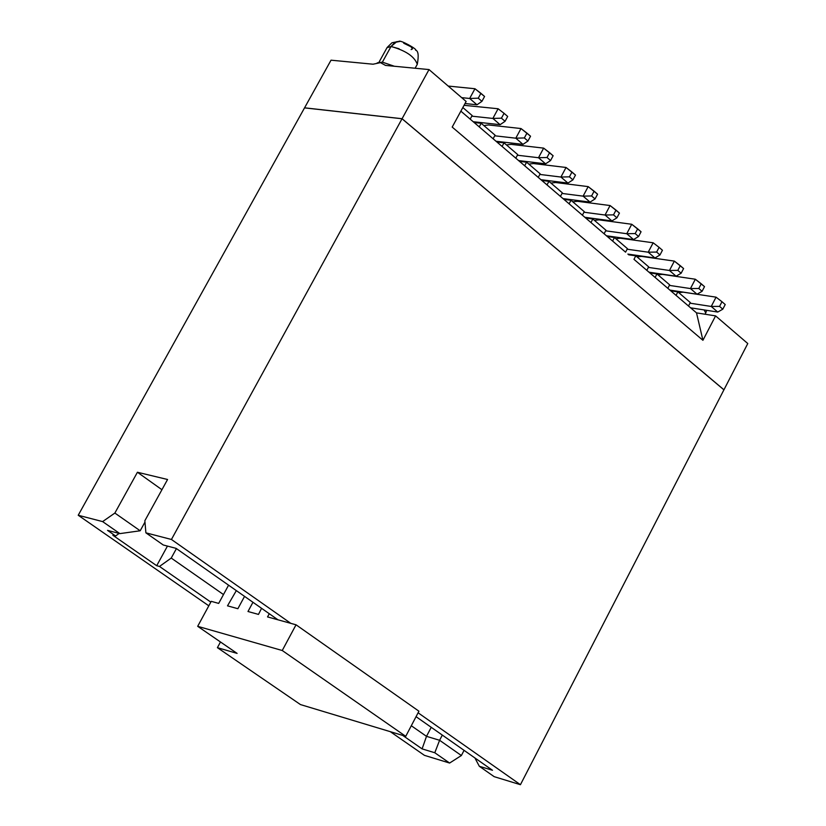 <?xml version="1.0" encoding="UTF-8"?>
<svg xmlns="http://www.w3.org/2000/svg" width="826" height="826" viewBox="0 0 826 826"><rect width="100%" height="100%" fill="white"/><g stroke="black" fill="none" stroke-linecap="round" stroke-linejoin="round"><path stroke-width="1.24" d="M633.965 259.333L635.813 255.833L628.679 254.811L635.813 255.833L633.965 259.333L646.82 270.339L648.658 266.839L635.813 255.833L648.658 266.839L646.82 270.339L655.121 277.443L633.965 259.333M654.935 257.98L627.832 254.088L654.935 257.98L648.214 252.198L627.13 249.204L648.214 252.198L654.935 257.98L659.974 254.966L654.935 257.98M662.442 250.257L659.974 254.966L662.442 250.257L659.086 247.356L662.442 250.257M648.369 267.397L669.452 270.484L674.357 261.109L641.596 256.411L637.001 256.855L641.596 256.411L674.357 261.109L669.452 270.484L677.826 270.37L680.283 265.683L674.357 261.109L683.598 268.543L680.283 265.683L677.826 270.37L681.14 273.23L683.598 268.543L681.14 273.23L677.826 270.37L669.452 270.484L648.369 267.397M615.835 238.704L620.429 238.239L653.159 242.792L659.086 247.356L656.618 252.064L659.974 254.966L656.618 252.064L648.214 252.198L653.159 242.792L620.429 238.239L615.835 238.704M648.978 272.188L676.091 276.194L669.452 270.484L676.091 276.194L681.14 273.23L676.091 276.194L648.978 272.188M462.828 107.535L472.142 115.516L462.828 107.535M474.114 122.496L481.197 123.281L495.073 135.165L481.197 123.281L474.114 122.496M496.932 142.031L504.025 142.846L517.737 154.607L504.025 142.846L496.932 142.031M519.492 161.349L526.596 162.195L540.163 173.832L526.596 162.195L519.492 161.349M541.815 180.45L548.918 181.338L562.341 192.84L548.918 181.338L541.815 180.45M563.879 199.345L571.003 200.264L584.271 211.642L571.003 200.264L563.879 199.345M585.717 218.033L592.841 218.993L605.964 230.248L592.841 218.993L585.717 218.033M607.306 236.515L614.441 237.516L627.43 248.647L625.571 252.157L460.856 111.149L470.18 119.13L472.142 115.516L470.18 119.13L479.245 126.884L481.197 123.281L479.245 126.884L493.122 138.768L495.073 135.165L493.122 138.768L502.084 146.439L504.025 142.846L502.084 146.439L515.806 158.189L517.737 154.607L515.806 158.189L524.675 165.778L526.596 162.195L524.675 165.778L538.253 177.394L540.163 173.832L538.253 177.394L547.018 184.9L548.918 181.338L547.018 184.9L560.441 196.392L562.341 192.84L560.441 196.392L569.114 203.816L571.003 200.264L569.114 203.816L582.392 215.183L584.271 211.642L582.392 215.183L590.962 222.524L592.841 218.993L590.962 222.524L604.095 233.768L605.964 230.248L604.095 233.768L612.582 241.027L614.441 237.516L607.306 236.515M649.804 272.9L656.949 273.953L669.659 284.846L656.949 273.953L649.804 272.9M670.722 290.804L677.867 291.888L690.309 302.553L677.867 291.888L670.722 290.804M452.194 127.08L702.926 340.302L696.514 312.878L655.121 277.443L656.949 273.953L655.121 277.443L667.842 288.336L669.659 284.846L667.842 288.336L676.05 295.367L677.867 291.888L676.05 295.367L688.502 306.023L690.309 302.553L688.502 306.023L696.514 312.878L702.926 340.302L452.194 127.08L466.132 101.474L452.194 127.08M614.441 237.516L612.582 241.027L625.571 252.157L627.43 248.647L614.441 237.516M373.063 64.211L331.03 60.184L373.063 64.211L380.466 62.642L373.063 64.211M378.989 62.621L382.386 62.146L394.322 66.245L382.386 62.146L380.466 62.642L385.515 65.409L429.014 69.57L466.132 101.474L429.014 69.57L402.076 118.717L723.948 389.789L747.778 343.544L715.584 315.883L702.926 340.302L715.584 315.883L696.514 312.878L715.584 315.883L747.778 343.544L723.948 389.789L402.076 118.717L429.014 69.57L385.515 65.409L380.466 62.642L382.386 62.146L377.234 62.869M648.214 252.198L656.618 252.064L659.086 247.356L653.159 242.792L648.214 252.198M331.03 60.184L304.567 107.824L402.076 118.717L304.567 107.824L331.03 60.184M522.982 144.374L496.034 141.267L522.982 144.374L515.806 138.19L521.01 128.546L488.455 124.943L483.86 125.562L488.455 124.943L521.01 128.546L515.806 138.19L494.733 135.794L515.806 138.19L524.355 137.942L526.957 133.12L521.01 128.546L530.54 136.218L527.938 141.04L522.982 144.374L527.938 141.04L530.54 136.218L526.957 133.12L524.355 137.942L527.938 141.04L524.355 137.942L515.806 138.19L522.982 144.374M545.583 163.827L518.614 160.585L545.583 163.827L538.49 157.725L543.653 148.122L511.067 144.354L506.462 144.932L511.067 144.354L543.653 148.122L538.49 157.725L517.406 155.226L538.49 157.725L547.018 157.498L549.589 152.686L543.653 148.122L553.131 155.753L550.56 160.554L545.583 163.827L550.56 160.554L553.131 155.753L549.589 152.686L547.018 157.498L550.56 160.554L547.018 157.498L538.49 157.725L545.583 163.827M567.937 183.083L540.937 179.696L567.937 183.083L560.926 177.043L566.037 167.471L533.42 163.538L528.816 164.106L533.42 163.538L566.037 167.471L560.926 177.043L539.843 174.431L560.926 177.043L569.424 176.836L571.974 172.045L566.037 167.471L575.485 175.071L572.924 179.861L567.937 183.083L572.924 179.861L575.485 175.071L571.974 172.045L569.424 176.836L572.924 179.861L569.424 176.836L560.926 177.043L567.937 183.083M590.043 202.112L563.022 198.601L590.043 202.112L583.104 196.144L588.174 186.614L555.526 182.515L550.921 183.052L555.526 182.515L588.174 186.614L583.104 196.144L562.021 193.429L583.104 196.144L591.581 195.958L594.121 191.188L588.174 186.614L597.58 194.182L595.05 198.942L590.043 202.112L595.05 198.942L597.58 194.182L594.121 191.188L591.581 195.958L595.05 198.942L591.581 195.958L583.104 196.144L590.043 202.112M611.911 220.934L584.86 217.3L611.911 220.934L605.045 215.028L610.073 205.54L577.395 201.296L572.8 201.802L577.395 201.296L610.073 205.54L605.045 215.028L583.961 212.22L605.045 215.028L613.501 214.863L616.01 210.114L610.073 205.54L619.438 213.077L616.929 217.827L611.911 220.934L616.929 217.827L619.438 213.077L616.01 210.114L613.501 214.863L616.929 217.827L613.501 214.863L605.045 215.028L611.911 220.934M633.542 239.561L606.46 235.792L633.542 239.561L626.748 233.717L631.735 224.269L599.026 219.861L594.431 220.356L599.026 219.861L631.735 224.269L626.748 233.717L605.664 230.815L626.748 233.717L635.173 233.572L637.672 228.843L631.735 224.269L641.059 231.765L638.57 236.494L633.542 239.561L638.57 236.494L641.059 231.765L637.672 228.843L635.173 233.572L638.57 236.494L635.173 233.572L626.748 233.717L633.542 239.561M476.994 104.788L465.007 103.529L476.994 104.788L469.664 98.47L474.96 88.743L448.198 86.059L474.96 88.743L469.664 98.47L461.672 97.644L469.664 98.47L478.264 98.18L480.908 93.307L474.96 88.743L484.573 96.477L481.93 101.34L476.994 104.788L481.93 101.34L484.573 96.477L480.908 93.307L478.264 98.18L481.93 101.34L478.264 98.18L469.664 98.47L476.994 104.788M471.791 116.156L492.864 118.438L498.109 108.753L464.036 105.315L498.109 108.753L492.864 118.438L471.791 116.156M500.122 124.685L473.205 121.721L500.122 124.685L492.864 118.438L501.434 118.17L504.066 113.327L498.109 108.753L504.066 113.327L501.434 118.17L492.864 118.438L500.122 124.685L505.068 121.298L500.122 124.685M697.03 294.221L669.896 290.102L697.03 294.221L690.453 288.563L695.327 279.229L662.545 274.387L657.95 274.81L662.545 274.387L695.327 279.229L690.453 288.563L669.38 285.393L690.453 288.563L698.806 288.47L701.243 283.803L695.327 279.229L704.516 286.632L702.09 291.31L697.03 294.221L702.09 291.31L704.516 286.632L701.243 283.803L698.806 288.47L702.09 291.31L698.806 288.47L690.453 288.563L697.03 294.221M689.989 303.163L711.238 306.456L716.059 297.164L683.267 292.177L678.673 292.58L683.267 292.177L716.059 297.164L711.238 306.456L689.989 303.163M387.126 47.485L391.958 42.776L399.01 41.331C400.094 39.638 417.832 49.436 415.571 50.128C418.317 50.851 418.896 55.569 417.285 64.304C414.507 56.529 405.752 50.593 391.028 46.493L382.386 62.146L391.028 46.493L387.012 47.691L378.845 62.497M705.084 314.231L705.734 312.971L704.134 309.926M507.68 116.456L505.068 121.298L501.434 118.17L505.068 121.298L507.68 116.456L504.066 113.327L507.68 116.456M717.742 312.052L690.598 307.819L717.742 312.052L711.238 306.456L719.56 306.384L721.976 301.727L716.059 297.164L721.976 301.727L719.56 306.384L711.238 306.456L717.742 312.052L722.812 309.182L717.742 312.052M387.002 47.712L391.028 46.493L396.945 41.568M399.97 41.424L394.973 42.374L391.028 46.483L399.103 48.765M304.536 107.876L402.045 118.758L723.917 389.831L402.045 118.758L171.436 539.471L290.814 623.351L171.436 539.471L402.045 118.758L304.536 107.876L78.222 515.259L304.536 107.876M725.218 304.536L722.812 309.182L719.56 306.384L722.812 309.182L725.218 304.536L721.976 301.727L725.218 304.536M403.738 43.241L410.945 46.731L412.525 48.889L411.121 49.591M424.43 755.346L390.295 731.671L424.43 755.346L449.612 763.048L424.43 755.346M208.813 605.819L78.222 515.259L102.62 521.598L114.866 513.06L137.426 472.255L167.564 479.493L144.849 520.741L145.892 532.832L171.436 539.471L145.892 532.832L144.849 520.741L167.564 479.493L137.426 472.255L114.866 513.06L102.62 521.598L78.222 515.259L208.813 605.819M418.09 712.786L520.432 784.7L723.917 389.831L520.432 784.7L494.175 776.667L520.432 784.7L418.09 712.786M464.067 750.349L461.383 755.522L449.612 763.048L434.796 752.744L422.096 748.883L402.716 735.419L422.096 748.883L434.796 752.744L449.612 763.048L461.383 755.522L464.067 750.349M210.816 602.113L159.48 566.45L156.703 565.707L112.842 535.248L115.609 535.981L107.545 530.375L119.894 533.617L102.62 521.598L119.894 533.617L140.183 530.777L114.866 513.06L140.183 530.777L144.963 522.094L140.183 530.777L119.894 533.617L107.545 530.375L115.609 535.981L112.842 535.248L156.703 565.707L159.48 566.45L210.816 602.113M161.937 489.715L137.426 472.255L161.937 489.715M163.249 544.984L145.892 532.832L163.249 544.984L176.072 548.35L277.928 619.789L176.072 548.35L163.249 544.984M416.056 716.669L492.482 770.276L479.328 766.28L494.175 776.667L479.328 766.28L474.909 757.948L479.328 766.28L492.482 770.276L416.056 716.669M442.313 735.088L439.597 740.282L461.383 755.522L439.597 740.282L434.796 752.744L439.597 740.282L426.495 736.348L422.096 748.883L426.495 736.348L411.296 725.734L426.495 736.348L439.597 740.282L442.313 735.088M223.485 594.555L171.23 558.066L159.48 566.45L171.23 558.066L176.423 548.598L171.23 558.066L223.485 594.555M167.451 546.089L156.703 565.707L167.451 546.089M119.161 533.42L115.609 535.981L119.161 533.42M431.234 727.314L426.495 736.348L431.234 727.314M418.927 711.207L405.742 736.327L300.447 704.568L405.742 736.327L418.927 711.207L296.038 624.797L267.541 616.919L269.266 613.718L267.541 616.919L296.038 624.797L418.927 711.207M261.553 608.308L258.497 614.41L247.986 611.508L252.963 602.278L247.986 611.508L258.497 614.41L261.553 608.308M244.548 596.372L237.878 608.71L227.501 605.84L236.329 590.621L227.501 605.84L237.878 608.71L244.548 596.372M228.575 585.169L218.684 603.403L211.239 601.338L197.682 626.314L282.244 650.506L296.038 624.797L282.244 650.506L405.742 736.327L282.244 650.506L197.682 626.314L237.103 653.397L217.403 647.667L300.447 704.568L217.403 647.667L220.48 641.978L217.403 647.667L237.103 653.397L197.682 626.314L211.239 601.338L218.684 603.403L228.575 585.169M417.285 64.304L415.127 68.238M705.734 312.971L706.674 310.328"/></g></svg>
